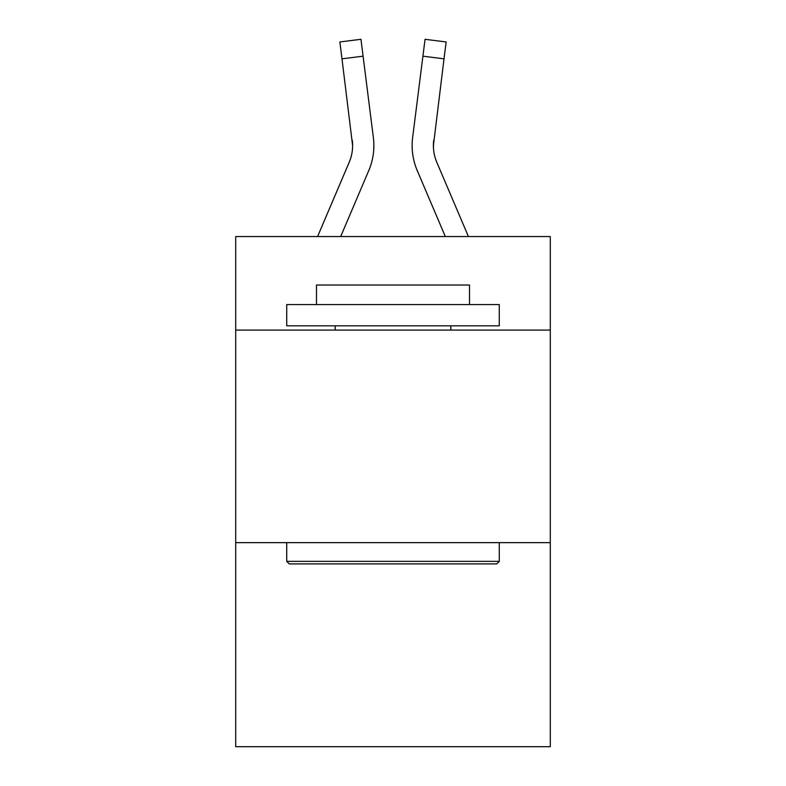 <?xml version="1.0" encoding="UTF-8"?>
<svg xmlns="http://www.w3.org/2000/svg" width="786" height="786" viewBox="0 0 786 786"><rect width="100%" height="100%" fill="white"/><g stroke="black" fill="none" stroke-linecap="round" stroke-linejoin="round"><path stroke-width="1.18" d="M550.298 330.081L550.298 236.557L235.702 236.557L235.702 330.081L550.298 330.081L550.298 746.7L235.702 746.7L235.702 330.081M550.298 542.645L235.702 542.645M340.672 236.557L368.772 170.562A63.764 63.764 -21.5 0 0 373.37 137.589L363.083 56.17L341.989 58.832L339.857 41.963L360.951 39.3L363.083 56.17M317.573 236.557L349.22 162.23A42.513 42.513 -30.7 0 0 352.609 145.656L341.989 58.832M373.792 148.672L373.871 146.078L373.792 148.672M373.045 135.035L373.37 137.589M468.427 236.557L436.78 162.23A42.513 42.513 30.7 0 1 433.391 145.656L444.011 58.832L422.917 56.17L425.049 39.3L446.143 41.963L444.011 58.832M445.328 236.557L417.228 170.562A63.764 63.764 21.5 0 1 412.63 137.589L422.917 56.17M433.44 147.66L433.725 140.252A42.513 42.513 21.5 0 0 436.78 162.23A42.513 42.513 21.5 0 1 433.391 145.656A42.513 42.513 21.5 0 0 436.78 162.23A42.513 42.513 21.5 0 1 433.391 145.656A42.513 42.513 21.5 0 0 436.78 162.23A42.513 42.513 21.5 0 1 433.391 145.656A42.513 42.513 21.5 0 0 436.78 162.23A42.513 42.513 21.5 0 1 433.391 145.656A42.513 42.513 21.5 0 0 436.78 162.23A42.513 42.513 21.5 0 1 433.391 145.656A42.513 42.513 21.5 0 0 436.78 162.23A42.513 42.513 21.5 0 1 433.391 145.656A42.513 42.513 21.5 0 0 436.78 162.23A42.513 42.513 21.5 0 1 433.391 145.656A42.513 42.513 21.5 0 0 436.78 162.23A42.513 42.513 21.5 0 1 433.391 145.656A42.513 42.513 21.5 0 0 436.78 162.23A42.513 42.513 21.5 0 1 433.391 145.656A42.513 42.513 21.5 0 0 436.78 162.23A42.513 42.513 21.5 0 1 433.391 145.656A42.513 42.513 21.5 0 0 436.78 162.23A42.513 42.513 21.5 0 1 433.391 145.656A42.513 42.513 21.5 0 0 436.78 162.23A42.513 42.513 21.5 0 1 433.391 145.656A42.513 42.513 21.5 0 0 436.78 162.23A42.513 42.513 21.5 0 1 433.391 145.656A42.513 42.513 21.5 0 0 436.78 162.23A42.513 42.513 21.5 0 1 433.391 145.656A42.513 42.513 21.5 0 0 436.78 162.23A42.513 42.513 21.5 0 1 433.391 145.656A42.513 42.513 21.5 0 0 436.78 162.23A42.513 42.513 21.5 0 1 433.391 145.656A42.513 42.513 21.5 0 0 436.78 162.23A42.513 42.513 21.5 0 1 433.391 145.656A42.513 42.513 21.5 0 0 436.78 162.23A42.513 42.513 21.5 0 1 433.391 145.656A42.513 42.513 21.5 0 0 436.78 162.23A42.513 42.513 21.5 0 1 433.391 145.656A42.513 42.513 21.5 0 0 436.78 162.23A42.513 42.513 21.5 0 1 433.391 145.656A42.513 42.513 21.5 0 0 436.78 162.23A42.513 42.513 21.5 0 1 433.391 145.656A42.513 42.513 21.5 0 0 436.78 162.23A42.513 42.513 21.5 0 1 433.391 145.656A42.513 42.513 21.5 0 0 436.78 162.23A42.513 42.513 21.5 0 1 433.391 145.656A42.513 42.513 21.5 0 0 436.78 162.23A42.513 42.513 21.5 0 1 433.391 145.656A42.513 42.513 21.5 0 0 436.78 162.23A42.513 42.513 21.5 0 1 433.391 145.656A42.513 42.513 21.5 0 0 436.78 162.23A42.513 42.513 21.5 0 1 433.391 145.656A42.513 42.513 21.5 0 0 436.78 162.23A42.513 42.513 21.5 0 1 433.391 145.656A42.513 42.513 21.5 0 0 436.78 162.23A42.513 42.513 21.5 0 1 433.391 145.656A42.513 42.513 21.5 0 0 436.78 162.23A42.513 42.513 21.5 0 1 433.391 145.656A42.513 42.513 21.5 0 0 436.78 162.23A42.513 42.513 21.5 0 1 433.391 145.656A42.513 42.513 21.5 0 0 436.78 162.23A42.513 42.513 21.5 0 1 433.391 145.656M289.268 563.896L286.723 561.351L499.277 561.351L496.732 563.896L289.268 563.896M499.277 304.575L499.277 325.826L286.723 325.826L286.723 304.575L499.277 304.575M316.483 304.575L316.483 285.023L469.517 285.023L469.517 304.575M499.277 542.645L499.277 561.351M286.723 542.645L286.723 561.351M450.82 325.826L450.82 330.081M335.18 325.826L335.18 330.081M349.22 162.23A42.513 42.513 -21.5 0 0 352.609 145.665A42.513 42.513 -21.5 0 1 349.22 162.23A42.513 42.513 -21.5 0 0 352.609 145.665A42.513 42.513 -21.5 0 1 349.22 162.23A42.513 42.513 -21.5 0 0 352.609 145.665A42.513 42.513 -21.5 0 1 349.22 162.23A42.513 42.513 -21.5 0 0 352.609 145.665A42.513 42.513 -21.5 0 1 349.22 162.23A42.513 42.513 -21.5 0 0 352.609 145.665A42.513 42.513 -21.5 0 1 349.22 162.23A42.513 42.513 -21.5 0 0 352.609 145.665A42.513 42.513 -21.5 0 1 349.22 162.23A42.513 42.513 -21.5 0 0 352.609 145.665A42.513 42.513 -21.5 0 1 349.22 162.23A42.513 42.513 -21.5 0 0 352.609 145.665A42.513 42.513 -21.5 0 1 349.22 162.23A42.513 42.513 -21.5 0 0 352.609 145.665A42.513 42.513 -21.5 0 1 349.22 162.23A42.513 42.513 -21.5 0 0 352.609 145.665A42.513 42.513 -21.5 0 1 349.22 162.23A42.513 42.513 -21.5 0 0 352.609 145.665A42.513 42.513 -21.5 0 1 349.22 162.23A42.513 42.513 -21.5 0 0 352.609 145.665A42.513 42.513 -21.5 0 1 349.22 162.23A42.513 42.513 -21.5 0 0 352.609 145.665A42.513 42.513 -21.5 0 1 349.22 162.23A42.513 42.513 -21.5 0 0 352.609 145.665A42.513 42.513 -21.5 0 1 349.22 162.23A42.513 42.513 -21.5 0 0 352.609 145.665A42.513 42.513 -21.5 0 1 349.22 162.23A42.513 42.513 -21.5 0 0 352.609 145.665A42.513 42.513 -21.5 0 1 349.22 162.23A42.513 42.513 -21.5 0 0 352.609 145.665A42.513 42.513 -21.5 0 1 349.22 162.23A42.513 42.513 -21.5 0 0 352.609 145.665A42.513 42.513 -21.5 0 1 349.22 162.23A42.513 42.513 -21.5 0 0 352.609 145.665A42.513 42.513 -21.5 0 1 349.22 162.23A42.513 42.513 -21.5 0 0 352.609 145.665A42.513 42.513 -21.5 0 1 349.22 162.23A42.513 42.513 -21.5 0 0 352.609 145.665A42.513 42.513 -21.5 0 1 349.22 162.23A42.513 42.513 -21.5 0 0 352.609 145.665A42.513 42.513 -21.5 0 1 349.22 162.23A42.513 42.513 -21.5 0 0 352.609 145.665A42.513 42.513 -21.5 0 1 349.22 162.23A42.513 42.513 -21.5 0 0 352.609 145.665A42.513 42.513 -21.5 0 1 349.22 162.23A42.513 42.513 -21.5 0 0 352.609 145.665A42.513 42.513 -21.5 0 1 349.22 162.23A42.513 42.513 -21.5 0 0 352.609 145.665A42.513 42.513 -21.5 0 1 349.22 162.23A42.513 42.513 -21.5 0 0 352.609 145.665A42.513 42.513 -21.5 0 1 349.22 162.23A42.513 42.513 -21.5 0 0 352.609 145.665A42.513 42.513 -21.5 0 1 349.22 162.23A42.513 42.513 -21.5 0 0 352.609 145.665A42.513 42.513 -21.5 0 1 349.22 162.23A42.513 42.513 -21.5 0 0 352.609 145.665A42.513 42.513 -21.5 0 1 349.22 162.23A42.513 42.513 -21.5 0 0 352.609 145.665L352.275 140.252A42.513 42.513 -21.5 0 1 349.22 162.23M373.871 145.548L373.792 148.692L373.871 145.548M412.208 148.692L412.129 145.548M412.63 137.589L412.955 135.035M446.143 41.963L425.049 39.3M339.857 41.963L360.951 39.3"/></g></svg>
